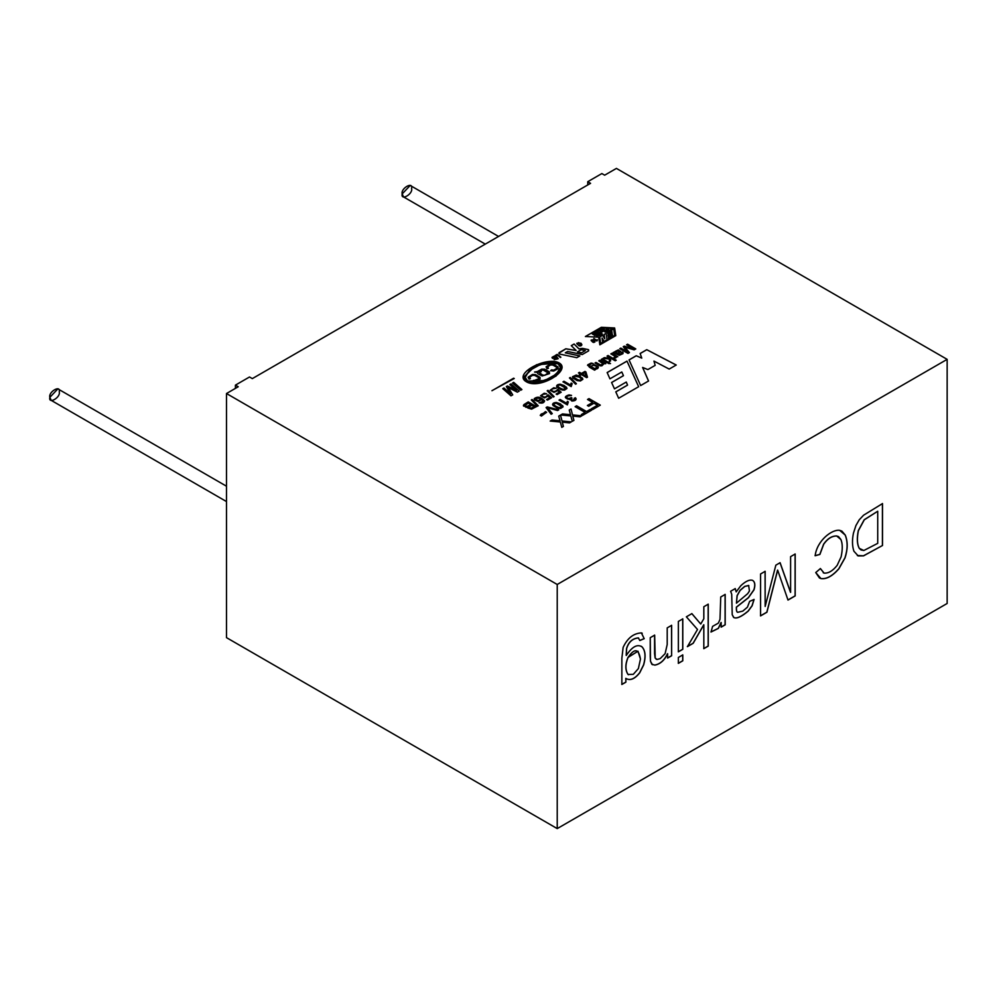 <?xml version="1.0" encoding="UTF-8"?>
<svg xmlns="http://www.w3.org/2000/svg" width="997" height="997" viewBox="0 0 997 997"><rect width="100%" height="100%" fill="white"/><g stroke="black" fill="none" stroke-linecap="round" stroke-linejoin="round"><path stroke-width="1.5" d="M594.773 335.453L592.206 333.746C593.988 332.113 597.041 331.876 601.341 333.048L602.437 334.169L596.38 335.752L602.437 334.194L596.38 335.752L600.83 334.157L593.813 333.845L600.83 334.194L593.826 333.87L596.044 334.718L594.773 335.503L596.044 334.768C588.429 333.484 600.443 332.599 600.83 334.182L596.38 335.702C601.602 335.677 603.247 334.793 601.341 333.048C597.041 331.876 593.988 332.113 592.206 333.746L594.773 335.453M592.206 333.87L594.773 335.503L592.206 333.746M588.604 350.869L582.223 354.546L588.604 350.869L588.604 349.735L588.604 350.932L588.604 349.785M947.15 359.356L616.42 168.406L604.668 175.185L601.852 173.565L587.756 181.703L590.573 183.323L252.328 378.611L249.512 376.991L235.417 385.129L238.233 386.749L226.493 393.528L557.223 584.479L947.15 359.356L947.15 603.472L947.15 359.356L557.223 584.479L226.493 393.528L238.233 386.749L235.417 385.129L235.417 388.381L235.417 385.129L249.512 376.991L252.328 378.611L590.573 183.323L587.756 181.703L587.756 184.956L587.756 181.703L601.852 173.565L604.668 175.185L616.42 168.406L947.15 359.356M509.803 384.593L510.975 383.92L519.188 391.111L517.368 392.17L508.271 387.534L512.72 394.849L511 395.846L502.787 388.656L503.946 387.983L510.688 393.902L506.351 386.587L507.423 385.976L516.496 390.475L509.803 384.593L516.496 390.475L507.423 385.976L506.351 386.587L510.688 393.902L503.946 387.983L502.787 388.656L511 395.846L512.72 394.849L508.271 387.534L517.368 392.17L519.188 391.111L510.975 383.92L509.803 384.593M512.52 383.035L513.679 382.362L521.905 389.54L520.733 390.226L512.52 383.035L520.733 390.226L521.905 389.54L513.679 382.362L512.52 383.035M589.165 365.799L591.022 363.83L593.153 363.531L591.084 363.07L587.719 364.84L589.414 367.183L594.536 370.136L589.414 367.183L587.719 364.84L591.084 363.07L593.153 363.531L591.022 363.83L589.165 365.799L590.374 366.584L594.038 364.603L598.075 366.51C598.748 368.117 597.627 369.015 594.711 369.202L595.433 369.613L594.536 370.136L595.433 369.613L594.711 369.202C597.627 369.015 598.748 368.117 598.075 366.51L594.038 364.603L590.374 366.584L588.866 365.263L590.374 366.634L594.038 364.653L598.35 367.332M598.811 360.827L599.808 360.253L605.727 363.668L603.983 363.706L601.901 365.824L599.658 365.662L594.985 363.033L595.982 362.459L600.63 365.002L602.425 364.74L603.123 363.855L598.811 360.827L599.808 360.253L598.811 360.827L603.123 363.855L602.425 364.74L600.63 365.002L595.982 362.459L594.985 363.033L600.717 365.911L603.983 363.706L605.727 363.668L599.808 360.253L605.727 363.731L599.808 360.303L598.811 360.877M601.316 359.381L602.313 358.808L608.245 362.223L607.248 362.796L601.316 359.381L607.248 362.796L608.245 362.223L602.313 358.808L601.316 359.381M608.344 363.431L610.488 363.519L608.344 363.431M607.048 356.066L608.045 355.493L616.208 360.216L615.211 360.789L610.575 358.11L610.575 360.877L609.279 361.624L609.341 359.032L603.123 358.334L604.369 357.624L609.366 358.21L607.048 356.066L609.366 358.21L604.369 357.624L603.123 358.334L609.341 359.032L609.279 361.624L610.575 360.877L610.575 358.11L615.211 360.789L616.208 360.216L608.045 355.493L607.048 356.066M610.849 353.873L611.859 353.299L617.779 356.714L615.984 356.714L616.171 357.562L614.401 358.446L613.828 357.711L615.149 356.963L613.828 357.711L614.401 358.446L616.171 357.562L615.984 356.714L617.779 356.714L611.859 353.299L610.849 353.873L613.953 355.667L610.849 353.873M613.828 357.761L615.149 357.013L613.953 355.667L614.962 356.49M620.745 351.555L618.339 349.935L615.448 351.293L615.074 352.352L613.08 352.639L618.339 349.935L620.745 351.555L618.152 353.997L621.044 354.035L622.589 351.991L623.175 352.826L619.187 355.331L613.08 352.589L615.074 352.302L613.08 352.589L619.187 355.331L622.876 353.686L622.589 351.991L621.044 354.035L618.152 353.997L620.782 351.355M626.565 344.8L627.599 344.202L635.774 348.913L634.154 349.847L624.832 347.155L634.154 349.847L635.774 348.913L627.599 344.202L626.565 344.8L633.531 348.813L626.565 344.8M625.705 348.165L629.419 352.589L627.985 353.412L619.81 348.701L620.844 348.103L627.699 352.053L623.25 346.719L624.209 346.158L633.531 348.813L624.209 346.158L623.25 346.719L627.699 352.053L620.844 348.103L619.81 348.701L627.985 353.412L629.419 352.589L624.832 347.155M554.855 357.138L553.946 356.639L552.949 357.96L556.214 357.886L557.161 359.032L554.158 359.63L556.276 358.534L552.425 358.272L552.014 357.375L554.058 356.203L555.366 356.839L554.058 356.203L552.014 357.375L552.425 358.272L556.276 358.534L554.158 359.63L557.161 359.032L556.214 357.886L552.949 357.96L553.946 356.639L554.855 357.138M555.117 355.555L555.616 356.465L555.117 355.605L557.111 354.458L558.308 354.994L557.111 354.409L555.117 355.555L558.208 358.733L555.117 355.555L557.111 354.409L560.862 357.2L557.759 355.244L556.176 356.178L558.208 358.733L555.803 355.655M579.132 345.087L579.992 345.485L580.154 343.554L579.332 342.918L578.285 342.656L577.363 344.426L576.777 343.304L580.89 343.167C582.36 344.85 582.011 345.797 579.83 346.021L578.484 345.461L581.039 344.8L578.484 345.461L579.83 346.021L581.874 344.713L580.89 343.167L576.777 343.304L577.363 344.426L578.285 342.656L579.332 342.918L581.039 344.775L579.132 345.087M591.146 340.575L593.24 339.803L594.947 341.423L593.24 339.74L594.947 341.946M594.947 341.896L593.701 342.482L594.947 341.896M592.866 342.208L591.146 340.525L593.701 342.482M591.146 340.064L593.24 339.74L591.146 340.064M593.851 338.419L596.405 340.201L597.253 339.715L597.016 340.849L593.851 338.419L596.779 340.986L597.253 339.715L596.405 340.201L593.851 338.419M527.961 407.1L526.08 407.337L523.45 405.293L528.236 401.903L536.423 406.639L531.613 409.131L527.849 408.022L527.961 407.1L527.849 408.022L531.613 409.131L536.423 406.639L528.236 401.903L523.45 405.293L526.08 407.337L527.961 407.1L527.849 408.022M531.314 399.971L532.111 399.51L538.206 405.754L537.395 406.228L531.314 399.971L537.395 406.228L538.206 405.754L532.111 399.51L531.314 399.971M541.396 399.174L538.044 401.517L534.33 399.809L534.23 398.688C537.52 396.195 540.972 396.918 544.574 400.869C544.05 402.925 542.206 403.561 539.078 402.776L543.265 401.442L541.396 399.174L543.265 401.442L539.078 402.776C542.206 403.561 544.05 402.925 544.574 400.869C540.972 396.918 537.52 396.195 534.23 398.688L534.33 399.809L538.044 401.517L541.483 399.66M548.076 396.121L544.487 397.928L540.573 395.772L544.175 393.267L546.643 393.765L542.567 394.426L541.882 395.46C543.265 397.342 544.998 397.516 547.079 396.008L548.188 394.849L551.603 397.728L547.527 400.084L546.568 399.535L549.846 397.641L548.076 396.121L549.846 397.641L546.568 399.535L547.527 400.084L551.603 397.728L548.188 394.849L547.079 396.008C544.998 397.516 543.265 397.342 541.882 395.46L542.567 394.426L546.643 393.765L544.175 393.267L540.573 395.772L544.487 397.928L548.076 396.121M547.203 390.799L548.014 390.338L554.095 396.582L553.298 397.043L547.203 390.799L553.298 397.043L554.095 396.582L548.014 390.338L547.203 390.799M557.635 390.612L554.045 392.407L550.132 390.251L553.734 387.758L556.201 388.244L552.126 388.917L551.441 389.939C552.824 391.821 554.556 392.008 556.638 390.488L557.734 389.341L561.161 392.22L557.086 394.575L556.127 394.014L559.392 392.133L557.635 390.612L559.392 392.133L556.127 394.014L557.086 394.575L561.161 392.22L557.734 389.341L556.638 390.488C554.556 392.008 552.824 391.821 551.441 389.939L552.126 388.917L556.201 388.244L553.734 387.758L550.132 390.251L554.045 392.407L557.635 390.612M564.439 385.665L566.957 388.481L564.514 390.126L566.957 388.481L566.483 387.185L560.302 384.206L564.439 385.665L566.957 388.531L564.439 385.665M562.931 390.163L557.074 387.235C556.064 385.453 557.136 384.443 560.302 384.206C557.136 384.443 556.064 385.453 557.074 387.235L561.211 389.752L564.514 390.126M571.194 386.587L562.993 381.851L563.99 381.265L570.371 384.954L571.181 383.097L572.153 383.658L571.194 386.587L572.153 383.658L571.181 383.097L570.371 384.954L563.99 381.265L562.993 381.851L571.194 386.587M569.474 377.938L570.284 377.477L576.378 383.72L575.568 384.194L569.474 377.938L575.568 384.194L576.378 383.72L570.284 377.477L569.474 377.938M572.963 378.112L572.477 376.804L576.204 375.084L580.341 376.48L582.846 379.309L580.416 380.954L577.101 380.58L572.963 378.05L572.477 376.754L576.204 375.034L580.341 376.48L576.204 375.034L572.477 376.754L572.963 378.05L577.101 380.58L580.416 380.954L582.846 379.309L580.341 376.48L582.846 379.358M578.459 372.915L579.456 372.33L581.413 373.464L584.965 371.42L585.9 371.943L587.47 377.165L586.635 377.639L581.338 374.573L580.229 375.221L579.307 374.685L580.416 374.049L578.459 372.915L579.456 372.33L578.459 372.915L580.416 374.049L579.307 374.685L580.229 375.221L581.338 374.573L586.635 377.639L587.47 377.165L585.9 371.943L584.965 371.42L581.413 373.464L579.456 372.392L581.413 373.514L584.965 371.42L585.9 371.943L587.47 377.215L585.9 372.006L584.965 371.47L581.413 373.514L579.456 372.392L578.459 372.965M540.249 415.325L541.209 414.054L544.698 412.895L545.409 411.599L546.58 412.272L541.458 416.023L540.249 415.325L541.458 416.023L546.58 412.272L545.409 411.599L544.698 412.895L541.209 414.054L540.249 415.325M546.094 407.574L547.241 406.913L558.744 409.842L557.56 410.527L547.565 407.761L552.251 413.593L551.129 414.241L546.094 407.574L551.129 414.241L552.251 413.593L547.565 407.761L557.56 410.527L558.744 409.842L547.241 406.913L546.094 407.574M563.081 406.863L560.538 403.947L556.338 402.526L552.55 404.458L556.338 402.526L560.538 403.997L563.081 406.813L560.613 408.483L557.261 408.097L553.061 405.542C552.051 403.735 553.136 402.713 556.338 402.476L560.538 403.947L556.338 402.476C553.136 402.713 552.051 403.735 553.061 405.542L557.261 408.097L560.613 408.483L563.081 406.813L560.538 403.947L563.081 406.863L562.607 405.492M567.38 404.882L559.055 400.084L560.077 399.498L566.545 403.237L567.368 401.355L568.352 401.916L567.38 404.882L568.352 401.916L567.368 401.355L566.545 403.237L560.077 399.498L559.055 400.084L567.38 404.882M574.845 399.224L574.247 398.289L574.845 399.224L572.864 400.383L570.994 399.336L572.864 400.383L575.443 397.753L572.864 400.32L570.994 399.298L572.041 398.139L571.256 397.616C569.038 398.912 567.517 398.75 566.67 397.118L567.405 396.133L566.67 397.118C567.517 398.75 569.038 398.912 571.256 397.616L571.256 397.566C569.038 398.862 567.517 398.688 566.67 397.068L567.405 396.071L571.53 395.398L569.025 394.912L565.311 397.242L568.091 399.224L569.948 398.974L568.091 399.224C564.24 397.728 564.551 396.295 569.025 394.912L571.53 395.398L567.405 396.071L566.67 397.068C567.517 398.688 569.038 398.862 571.256 397.566L572.041 398.139C570.446 399.161 570.72 399.884 572.864 400.32L575.443 397.753C576.764 399.785 575.568 400.881 571.854 401.043L569.948 398.974L569.736 399.635M558.719 416.11L560.513 415.076L562.009 420.971L571.281 421.881L569.536 422.89L562.283 422.155L563.405 426.429L561.785 427.364L560.326 422.005L550.182 421.046L552.002 419.999L560.027 420.784L558.719 416.11L560.027 420.784L552.002 419.999L550.182 421.046L560.326 422.005L561.785 427.364L563.405 426.429L562.283 422.155L569.536 422.89L571.281 421.881L562.009 420.971L560.513 415.076L558.719 416.11M569.225 410.054L571.019 409.007L572.527 414.902L581.787 415.811L580.055 416.821L572.789 416.085L573.923 420.36L572.29 421.295L570.832 415.948L560.7 414.976L562.507 413.929L570.533 414.715L569.225 410.054L571.019 409.007L569.225 410.054L570.533 414.715L562.507 413.929L560.7 414.976L570.832 415.948L572.29 421.295L573.923 420.36L572.789 416.085L580.055 416.821L581.787 415.811L572.527 414.902L571.019 409.007L572.527 414.951L581.787 415.861L572.527 414.951L571.019 409.069L569.225 410.103M575.119 406.651L576.602 405.791L586.548 411.537L590.261 409.393L591.582 410.166L582.684 415.3L581.363 414.54L585.077 412.397L575.119 406.651L585.077 412.397L581.363 414.54L582.684 415.3L591.582 410.166L590.261 409.393L586.548 411.537L576.602 405.791L575.119 406.651M587.532 399.473L589.015 398.626L600.294 405.131L592.692 409.518L591.371 408.758L597.49 405.231L593.988 403.199L588.704 406.265L587.383 405.492L592.667 402.439L587.532 399.473L592.667 402.439L587.383 405.492L588.704 406.265L593.988 403.199L597.49 405.231L591.371 408.758L592.692 409.518L600.294 405.131L589.015 398.626L587.532 399.473M615.785 335.615L599.845 344.825L598.686 337.16L585.413 336.5L601.353 327.29L614.626 327.963L615.785 335.677L614.626 327.963L601.353 327.29L614.626 328.013L601.353 327.29L585.413 336.5L598.686 337.16L599.845 344.825L615.785 335.615M582.223 354.546L567.629 351.48L565.336 352.801L579.83 355.941L576.827 357.674L559.853 354.109L559.267 352.577L565.847 348.776L576.104 350.47L571.281 345.647L574.11 344.015L578.933 348.838L582.522 348.377L588.093 349.548L582.522 348.377L578.945 348.838L574.11 344.015L571.281 345.647L576.104 350.47L565.847 348.776L558.794 353.237L559.267 352.577L559.853 354.109L576.827 357.674L579.83 355.941L565.336 352.801L567.629 351.48L582.223 354.546M646.754 349.685L676.228 365.014L669.186 369.077L653.957 361.088L655.166 365.363L647.863 369.575L642.629 367.444L648.548 380.991L640.647 385.552L629.045 359.905L636.26 355.742L641.769 358.122L640.136 353.499L646.754 349.685L676.228 365.064L646.754 349.685L640.136 353.499L641.769 358.122L636.26 355.742L629.045 359.905L640.647 385.552L648.548 380.991L642.629 367.444L647.863 369.575L655.166 365.363L653.957 361.088L669.186 369.077L676.228 365.014L646.754 349.685M626.976 361.101L638.666 386.699L618.651 398.252L615.785 391.858L627.562 385.066L626.278 382.038L614.476 388.855L611.585 382.487L623.449 375.645L621.804 371.981L609.94 378.823L607.148 372.542L626.976 361.101L638.666 386.749L626.976 361.101L607.148 372.542L609.94 378.823L621.804 371.981L623.449 375.645L611.585 382.487L614.476 388.855L626.278 382.038L627.562 385.116L615.785 391.858L618.651 398.252L638.666 386.699L626.976 361.101M514.253 378.499L491.957 390.662L514.253 378.499M559.292 363.008C571.667 370.136 539.813 389.977 526.329 381.751C512.284 373.85 547.116 355.755 559.292 363.008L536.486 364.728L523.525 377.352L530.491 383.147L543.577 382.025L556.039 376.081L562.121 367.382L559.292 363.008L562.121 367.407L559.292 363.008L536.511 364.777L523.525 377.377L536.511 364.777L559.292 363.058M226.493 637.644L226.493 393.528L226.493 637.644L557.223 828.594L557.223 584.479L557.223 828.594L947.15 603.472L557.223 828.594L226.493 637.644M638.641 638.068L638.23 637.893C632.372 638.516 628.471 642.093 626.527 648.611L626.191 655.39L626.627 648.661C628.571 642.143 632.472 638.566 638.329 637.943L639.85 640.523L644.199 638.678L641.395 632.908C633.506 633.319 627.412 638.155 623.125 647.414L621.866 658.194L621.866 684.478L625.879 682.16L625.78 678.371C630.017 680.889 634.628 679.032 639.613 672.788L643.601 664.825C645.869 656.5 645.333 650.518 641.981 646.866L641.096 646.193L641.981 646.866C645.333 650.518 645.869 656.5 643.601 664.825L639.613 672.788C634.628 679.032 630.017 680.889 625.78 678.371L625.879 682.16L621.866 684.478L621.866 658.194L623.125 647.414C627.412 638.155 633.506 633.319 641.395 632.908L644.199 638.678L639.85 640.523L638.329 637.943C632.472 638.566 628.571 642.143 626.627 648.661L626.29 655.44C632.16 646.629 637.419 643.788 642.068 646.916C645.42 650.567 645.956 656.549 643.688 664.874L639.7 672.838C634.715 679.082 630.116 680.939 625.879 678.421L625.879 682.16L625.879 678.421L626.777 679.069M651.864 664.264L654.855 665.124C660.263 664.102 664.513 660.301 667.616 653.733L667.616 658.07L671.629 655.752L671.542 625.269L671.629 655.752L671.629 625.331L667.205 627.886L667.205 644.511L665.111 653.658L660.176 658.618L657.06 659.478L655.191 658.07L654.668 635.126L655.191 658.07L657.06 659.478L660.176 658.618L665.111 653.658L667.205 644.511L667.205 627.886L671.629 625.331L671.629 655.752L667.616 658.07L667.616 653.733C664.513 660.301 660.263 664.102 654.855 665.124L651.864 664.264L650.48 661.235L650.243 656.375L650.243 637.681L654.668 635.126L650.243 637.681L650.48 661.235L652.449 664.712M678.371 651.851L678.371 621.43L682.795 618.875L682.795 649.296L678.371 651.851L682.795 649.296L682.795 618.875L678.371 621.43L678.371 651.851M678.371 663.354L678.371 657.459L682.795 654.917L682.795 660.799L678.371 663.354L682.795 660.799L682.795 654.917L678.371 657.459L678.371 663.354M703.82 618.776L703.82 606.737L708.244 604.182L708.244 646.106L703.82 648.661L703.82 624.82L693.189 643.302L687.419 646.642L697.514 629.468L686.372 616.819L691.881 613.629L700.729 624.022L703.82 618.776L700.729 624.022L691.881 613.629L686.372 616.819L697.514 629.468L687.419 646.642L693.189 643.302L703.82 624.82L703.82 648.661L708.244 646.106L708.244 604.182L703.82 606.737L703.82 618.776M712.593 626.378L718.376 623.1L719.996 619.336L720.744 596.979L725.193 594.411L725.193 624.82L721.18 627.138L721.18 622.539L718.376 628.397L711.023 632.023L712.593 626.378L711.023 632.023L718.376 628.397L721.18 622.539L721.18 627.138L725.193 624.82L725.193 594.411L720.744 596.979L719.996 619.336L718.376 623.1L712.593 626.378M733.63 617.417C736.372 619.062 741.22 616.981 748.174 611.161L752.112 605.815L754.093 599.459L749.644 601.353L747.426 607.161L742.79 611.124L737.705 612.295C736.758 612.195 736.347 610.488 736.447 607.185L748.348 597.677L753.882 589.813C755.402 584.927 754.916 581.75 752.436 580.304C754.916 581.75 755.402 584.927 753.882 589.813L748.348 597.677L736.359 607.136L748.435 597.726L753.981 589.875C755.489 584.977 755.016 581.812 752.523 580.354C749.582 579.407 745.694 581.176 740.871 585.663L736.185 591.882L735.15 588.542L736.185 591.882L735.25 588.604L730.627 591.271L735.25 588.604L736.185 591.882L740.871 585.663C745.694 581.176 749.582 579.407 752.523 580.354C755.016 581.812 755.489 584.977 753.981 589.875L748.435 597.726L736.447 607.185C736.347 610.488 736.758 612.195 737.705 612.295L742.79 611.124L747.426 607.161L749.644 601.353L754.093 599.459L752.112 605.815L748.174 611.161C741.22 616.981 736.372 619.062 733.63 617.417L732.222 614.738L731.711 594.262L730.627 591.271L731.711 594.262L732.222 614.738L733.917 617.617M790.596 592.368L790.596 556.65L795.182 553.996L795.182 595.919L788.004 600.057L777.66 570.134L766.93 612.22L760.574 615.897L760.574 573.973L765.16 571.331L765.16 606.463L775.853 565.162L780.103 562.707L790.596 592.368L780.103 562.707L775.853 565.162L765.16 606.463L765.16 571.331L760.574 573.973L760.574 615.897L766.93 612.22L777.66 570.134L788.004 600.057L795.182 595.919L795.182 553.996L790.596 556.65L790.596 592.368M824.095 573.113L820.419 568.564L815.733 572.552L820.419 568.564L824.095 573.113C828.457 573.449 832.807 570.87 837.168 565.336L841.107 556.837C842.702 549.409 842.639 543.652 840.907 539.539L836.707 536.025C831.897 535.95 827.572 538.679 823.709 544.225L819.908 554.432L815.147 555.753C816.992 540.436 832.246 529.033 839.686 530.342L845.282 535.115C847.924 541.707 847.824 549.297 845.02 557.896L838.863 568.851C832.333 576.216 826.351 579.444 820.905 578.559L815.733 572.552L819.434 577.948L820.905 578.559C826.351 579.444 832.333 576.216 838.863 568.851L845.02 557.896C847.824 549.297 847.924 541.707 845.282 535.115L841.917 531.139L839.686 530.342C832.246 529.033 816.992 540.436 815.147 555.753L819.908 554.432L823.709 544.225C827.572 538.679 831.897 535.95 836.707 536.025L838.552 536.623L840.907 539.539C842.639 543.652 842.702 549.409 841.107 556.837L837.168 565.336C832.807 570.87 828.457 573.449 824.095 573.113L823.223 572.727M882.507 503.585L882.507 545.496L863.539 555.865L858.218 555.927L853.918 551.229C852.173 546.144 852.024 540.1 853.457 533.083L855.924 525.544L859.227 519.811L863.589 515.2L882.507 503.585L863.589 515.2L859.227 519.811L855.924 525.544L853.457 533.083C852.024 540.1 852.173 546.144 853.918 551.229L858.218 555.927L863.539 555.865L882.507 545.496L863.439 555.815L857.358 555.491L863.439 555.815L882.507 545.496L882.507 503.585M498.562 236.451L410.216 185.442L402.19 193.904L403.573 196.945L485.277 244.128M411.587 188.483C413.257 193.954 400.52 201.307 402.19 193.904C400.52 188.433 413.257 181.08 411.587 188.483M226.493 486.212L57.876 388.867L49.85 397.329L51.221 400.37L226.493 501.566M59.247 391.908C60.917 397.379 48.18 404.732 49.85 397.329C48.18 391.858 60.917 384.506 59.247 391.908M581.538 352.776L577.4 351.904L581.538 352.826L585.314 350.595L581.538 352.826L577.4 351.953L581.164 349.723L585.314 350.595L581.164 349.723L577.4 351.904L581.538 352.776M565.336 352.851L579.83 355.991L565.336 352.851M559.267 352.577L565.847 348.776L576.104 350.52L565.847 348.838L558.794 353.262M571.281 345.697L574.11 344.015L578.933 348.9L582.522 348.377L588.093 349.598L582.522 348.427L578.933 348.9L574.11 344.065L571.281 345.697M653.957 361.138L655.166 365.413L653.957 361.138M642.629 367.494L648.548 381.041L642.629 367.494M629.045 359.954L636.26 355.742L641.769 358.122L636.26 355.792L629.045 359.954M640.136 353.561L646.754 349.735L640.136 353.561M607.148 372.604L626.976 361.151L607.148 372.604M611.585 382.536L623.449 375.695L611.585 382.536M615.785 391.921L627.562 385.116L615.785 391.921M612.918 328.499L606.849 332.063L612.918 328.499L606.849 332.063L604.705 331.901L606.849 332.063L604.705 331.901L608.806 329.546L606.425 329.421L608.806 329.596L606.425 329.471L602.338 331.839L606.425 329.421L602.338 331.839L600.194 331.727L602.338 331.839L600.194 331.677L604.282 329.309L601.914 329.197L604.282 329.371L601.914 329.197L597.814 331.615L601.914 329.247L597.814 331.615L595.683 331.502L597.814 331.615L595.683 331.453L601.752 327.938L612.918 328.499L601.752 327.938L595.683 331.453L597.814 331.552L601.914 329.197L604.282 329.309L600.194 331.677L602.338 331.777L606.425 329.421L608.806 329.546L604.705 331.901L606.849 332.013L612.918 328.499M604.107 334.469L604.755 338.781L604.107 334.469L606.089 333.322L607.073 339.827L604.182 341.497L607.073 339.827L604.182 341.497L602.038 338.045L602.687 342.357L600.705 343.504L602.687 342.357L600.705 343.504L599.72 336.998L600.705 343.504L599.72 336.998L602.612 335.328L604.755 338.731L604.107 334.469L604.755 338.731L602.612 335.328L599.72 336.998L600.705 343.442L602.687 342.307L602.038 338.045L604.182 341.435L607.073 339.778L606.089 333.322L604.107 334.469M602.038 338.095L604.182 341.497L602.038 338.095M585.413 336.55L601.353 327.34L585.413 336.55M614.663 335.391L608.581 338.955L614.663 335.391L608.581 338.955L608.394 337.659L608.581 338.955L608.394 337.659L612.494 335.304L612.283 333.933L612.494 335.353L612.283 333.933L608.195 336.35L612.283 333.983L608.195 336.35L608.008 335.054L608.195 336.35L608.008 335.054L612.096 332.699L611.884 331.328L612.096 332.749L611.884 331.328L607.796 333.733L611.884 331.378L607.796 333.733L607.609 332.45L607.796 333.733L607.609 332.45L613.678 328.948L614.663 335.391L613.678 328.948L607.609 332.45L607.796 333.683L611.884 331.328L612.096 332.699L608.008 335.054L608.195 336.288L612.283 333.933L612.494 335.304L608.394 337.659L608.581 338.893L614.663 335.391M491.957 390.724L513.642 378.199L491.957 390.724M587.532 399.535L589.015 398.626L600.294 405.181L589.015 398.675L587.532 399.535M591.371 408.807L597.49 405.231L591.371 408.807M587.383 405.555L592.667 402.439L587.383 405.555M575.119 406.701L576.602 405.791L586.548 411.599L590.261 409.393L591.582 410.216L590.261 409.455L586.548 411.599L576.602 405.841L575.119 406.701M581.363 414.59L585.077 412.397L581.363 414.59M572.789 416.135L573.923 420.41L572.789 416.135M560.7 415.026L562.507 413.929L570.533 414.715L562.507 413.979L560.7 415.026M558.719 416.173L560.513 415.076L562.009 421.033L571.281 421.93L562.009 421.033L560.513 415.138L558.719 416.173M562.283 422.205L563.405 426.479L562.283 422.205M550.182 421.095L552.002 419.999L560.027 420.784L552.002 420.049L550.182 421.095M565.311 397.267L569.025 394.962L571.53 395.46L569.025 394.962L565.311 397.267M566.67 397.105L567.405 396.071M571.256 397.616L572.041 398.202L571.256 397.616M574.247 398.239L574.845 399.136M569.948 398.974L571.854 401.043L576.179 398.999L575.443 397.753L576.179 399.037L575.443 397.803L574.247 398.289M559.055 400.133L560.077 399.498L566.545 403.287L567.368 401.355L568.352 401.965L567.368 401.405L566.545 403.287L560.077 399.548L559.055 400.133M553.896 404.383L554.444 403.561C553.323 404.794 554.968 406.203 559.354 407.761L561.76 406.477L559.354 407.761C554.968 406.203 553.323 404.794 554.444 403.561L556.289 403.262L559.479 404.558L561.797 406.714M554.444 403.611C553.323 404.857 554.968 406.253 559.354 407.823L561.76 406.527L559.354 407.823C554.968 406.253 553.323 404.857 554.444 403.611M552.55 404.421L553.061 405.542M561.76 406.477L556.289 403.262L554.444 403.561M546.094 407.623L547.241 406.913L558.744 409.904L547.241 406.963L546.094 407.623M547.565 407.823L552.251 413.643L547.565 407.823M540.249 415.375L541.209 414.116L544.698 412.945L545.409 411.599L546.58 412.272M541.458 415.961L541.62 415.3M541.62 415.363L541.458 416.073M546.593 412.422L545.409 411.661L543.278 413.431M579.307 374.735L580.416 374.049L579.307 374.735M584.903 372.517L586.024 376.181L582.335 374L584.903 372.517L582.335 374.049L586.024 376.131L584.903 372.517M582.335 374.049L586.024 376.181L582.335 374.049M574.322 376.156L573.823 377.202C578.073 380.443 580.653 381.053 581.55 378.972C580.653 381.053 578.073 380.443 573.823 377.153L574.322 376.093L579.307 377.078L581.575 379.209M573.823 377.153L574.322 376.093L573.823 377.153C578.073 380.493 580.653 381.103 581.55 379.022C580.653 381.103 578.073 380.493 573.823 377.202M572.477 376.754L572.963 378.05M582.846 379.309L582.373 378.013M582.373 378.062L576.204 375.084L572.477 376.804M581.55 378.972L579.307 377.078L574.322 376.093M569.474 378L570.284 377.477L576.378 383.77L570.284 377.527L569.474 378M562.993 381.901L563.99 381.265L570.371 385.016L571.181 383.097L572.153 383.708L571.181 383.147L570.371 385.016L563.99 381.328L562.993 381.901M557.884 386.063L558.432 385.278C557.323 386.5 558.943 387.883 563.293 389.428L565.648 388.207L563.293 389.478C558.943 387.933 557.323 386.549 558.432 385.328C557.323 386.549 558.943 387.933 563.293 389.478L565.648 388.157L563.293 389.428C558.943 387.883 557.323 386.5 558.432 385.278L560.252 384.979L563.405 386.263L565.685 388.419M556.563 386.126L557.074 387.235M566.957 388.481L566.483 387.185M557.074 387.285C556.064 385.515 557.136 384.506 560.302 384.256L564.439 385.714L560.302 384.256C557.136 384.506 556.064 385.515 557.074 387.285M565.648 388.157L560.252 384.979L558.432 385.278M550.132 390.313L553.734 387.808L556.201 388.307L553.734 387.808L550.132 390.313M552.126 388.967L551.441 390.001C552.824 391.883 554.556 392.058 556.638 390.55L556.638 390.488M551.441 389.939L552.126 388.917M556.638 390.55L557.734 389.341L561.161 392.27L557.734 389.391L556.638 390.55C554.556 392.058 552.824 391.883 551.441 390.001M556.127 394.077L559.392 392.133L556.127 394.077M547.203 390.861L548.014 390.338L554.095 396.632L548.014 390.388L547.203 390.861M540.573 395.821L544.175 393.329L546.643 393.815L544.175 393.329L540.573 395.821M547.104 395.323L547.079 396.008M541.882 395.373L542.567 394.426M542.567 394.488L541.882 395.51C543.265 397.392 544.998 397.579 547.079 396.058L548.188 394.849L551.603 397.791L548.188 394.912L547.104 395.373M546.568 399.585L549.846 397.641L546.568 399.585M547.079 396.058C544.998 397.579 543.265 397.392 541.882 395.51M544.599 401.118L544.574 400.919C540.972 396.98 537.52 396.245 534.23 398.75L534.33 399.859L534.23 398.75C537.52 396.245 540.972 396.98 544.574 400.919L544.574 400.869M534.23 398.688L534.33 399.809M543.303 401.205L539.078 402.825L543.265 401.442M540.486 399.373L538.181 400.707L540.486 399.373L539.689 398.364L540.486 399.423L538.181 400.757L535.464 399.124L536.05 398.189L539.689 398.364L536.05 398.189L535.464 399.124L536.05 398.189M536.05 398.252L535.464 399.174L536.05 398.252L535.464 399.174L538.181 400.757L540.486 399.448M535.464 399.037L538.181 400.707L535.464 399.174M531.314 400.034L532.111 399.51L538.206 405.816L532.111 399.56L531.314 400.034M523.45 405.293L523.612 406.078M523.612 406.14L523.936 404.608L528.236 401.903L536.423 406.689L528.236 401.965L523.936 404.608L523.612 406.14M528.983 407.536L531.389 408.296L534.38 406.701L530.404 408.371L529.195 406.938L531.9 405.268L534.38 406.751L531.9 405.268L529.195 406.938M529.195 407L530.404 408.434L534.38 406.751L531.389 408.346L528.983 407.586M525.02 405.704L526.59 406.527L530.94 404.72L526.59 406.527L525.02 405.704L528.111 403.087L530.94 404.77L528.111 403.087L524.97 405.206M524.97 405.256L526.59 406.577L530.94 404.77L526.59 406.577L525.02 405.754M527.849 408.072L527.961 407.15L527.849 408.072M597.44 339.927L596.405 340.251L593.851 338.469L596.405 340.251L597.253 339.715L597.016 340.899M597.016 340.849L597.44 339.877M593.751 340.563L594.611 341.709L592.343 341.385L592.604 339.79L593.751 340.563L592.604 339.79L592.343 341.385L594.611 341.759L592.343 341.435L592.604 339.84L592.343 341.435C594.548 342.644 595.022 342.37 593.751 340.563M591.483 340.276L592.604 339.79M594.947 341.485L593.24 339.803L591.146 340.114M577.998 344.052L578.285 342.656M578.285 342.706L577.998 344.115M576.777 343.304L577.363 344.426M577.363 344.476L576.777 343.367L580.89 343.23L581.874 344.75L580.89 343.23L576.777 343.367L577.363 344.476M578.484 345.51L579.132 345.136L578.484 345.51M556.176 356.178L557.759 355.244L560.339 357.499L558.308 354.994L560.862 357.25L557.111 354.458L555.117 355.605L555.616 356.515M557.161 359.032L556.8 358.222M552.949 358.01L556.214 357.948L557.161 359.094L556.214 357.948L552.949 358.01M556.5 359.094L554.158 359.68L556.276 358.596M552.014 357.375L552.425 358.272L552.014 357.425L554.058 356.253L555.366 356.889L554.058 356.253L552.014 357.425L552.425 358.322M558.071 363.693C554.806 360.777 546.805 361.961 534.068 367.245C524.734 374.511 522.565 379.122 527.563 381.053C530.84 383.97 538.841 382.786 551.578 377.502C560.912 370.223 563.081 365.625 558.071 363.693L560.414 367.395L556.438 374.074L544.686 380.567L527.563 381.053L525.232 377.352L529.208 370.672L540.96 364.179L558.071 363.693C563.081 365.675 560.912 370.286 551.578 377.551C538.841 382.836 530.84 384.019 527.563 381.103L544.686 380.617L556.438 374.124L560.414 367.395M525.232 377.352L527.563 381.103M539.053 371.383L540.673 371.021L541.221 371.657L538.779 372.118L542.692 375.121L544.935 375.221L548.138 372.866L542.991 369.887L539.053 371.383L542.991 369.887L548.138 372.915L544.935 375.271L542.692 375.121L538.779 372.118L541.221 371.657L540.673 371.021L541.221 371.707L539.053 371.383M548.138 372.866L544.935 375.221L548.138 372.94M538.779 372.168L542.692 375.184L544.935 375.271L542.692 375.184L538.779 372.168M539.053 371.445L540.673 371.071L539.053 371.445M548.425 368.304L547.677 366.834L548.425 368.304M547.665 366.946L548.425 368.242L547.004 368.728L546.144 366.759L547.004 368.728L548.425 368.242L547.677 366.784L550.606 364.927L552.824 365.052L556.438 367.083L556.787 368.354L553.734 370.174L556.787 368.416L556.438 367.133L556.787 368.416L553.734 370.223L551.503 369.937L550.656 370.734L551.503 369.875L550.656 370.672L553.721 371.034L558.108 368.653L558.046 366.946L553.472 364.229L550.518 364.042L546.119 367.083M558.108 368.703L558.046 366.996L553.472 364.279L550.518 364.104L546.144 366.809L550.518 364.104L553.472 364.279L558.046 366.996L558.108 368.703M549.484 373.613L549.347 371.844L549.484 373.613L542.144 375.994L537.769 373.676L537.271 372.267L537.769 373.676L542.144 375.994L549.484 373.613L549.347 371.844L544.761 369.189L541.707 369.114L537.458 371.594L534.566 372.055L537.458 371.594L541.707 369.177L544.761 369.239L549.347 371.906L549.484 373.663L549.347 371.906L544.761 369.239L541.707 369.177L537.458 371.594L534.566 372.006L537.271 372.404M529.656 377.34L530.404 378.648L528.983 379.122L528.136 377.153L528.983 379.122L530.404 378.648L529.669 377.24L530.404 378.698L529.669 377.178L532.597 375.321L534.816 375.445L538.43 377.489L538.766 378.76L532.635 381.078L533.482 380.343L532.635 381.128L535.701 381.427L540.087 379.059L540.025 377.34L535.451 374.623L532.498 374.448L528.111 377.452M538.43 377.539L538.766 378.81L535.725 380.63L533.482 380.343L535.725 380.63L538.766 378.81L538.43 377.539L538.766 378.81M540.087 379.109L540.025 377.402L535.451 374.685L532.498 374.498L528.136 377.215L532.498 374.498L535.451 374.685L540.025 377.402L540.087 379.109M558.108 368.653L558.046 366.946L558.108 368.653L553.721 371.034L550.656 370.672L551.503 369.875L553.734 370.223L551.503 369.875L553.734 370.174L556.787 368.354L556.438 367.083L556.787 368.354M556.787 368.416L556.438 367.133M540.087 379.059L540.025 377.34L540.087 379.059L535.701 381.427L532.635 381.078L538.766 378.76L538.43 377.489L538.766 378.76M538.43 377.489L534.816 375.445L532.597 375.321L529.669 377.178M528.136 377.153L532.498 374.448L535.451 374.623L540.025 377.34M537.271 372.267L534.566 372.006L537.458 371.532L541.707 369.114L544.761 369.189L549.347 371.844M556.438 367.083L552.824 365.052L550.606 364.927L547.677 366.784M546.144 366.759L550.518 364.042L553.472 364.229L558.046 366.946M626.565 344.85L627.599 344.202L635.774 348.975L627.599 344.252L626.565 344.85M624.832 347.205L629.419 352.639M619.81 348.751L620.844 348.103L627.699 352.103L620.844 348.152L619.81 348.751M623.25 346.769L624.209 346.158L633.531 348.875L624.209 346.221L623.25 346.769M615.074 352.352L618.339 349.997L620.745 351.605L618.339 349.997L615.074 352.352M621.467 352.489L621.044 354.085L618.152 354.047L621.044 354.085L622.589 351.991L622.876 353.736L622.589 352.041L621.467 352.539L621.841 353.337L621.467 352.539M622.876 353.686L623.175 352.826M616.158 352.651L617.355 353.549L616.121 351.866L618.065 350.77L619.299 351.754L617.355 353.599L619.299 351.754M616.121 351.929L617.355 353.599L619.374 351.393M619.299 351.804L617.355 353.599L616.158 352.714M619.374 351.33L618.065 350.77L616.121 351.866M610.849 353.923L611.859 353.299L617.779 356.776L611.859 353.349L610.849 353.923M615.984 356.776L616.171 357.611L615.984 356.776M616.171 357.562L615.984 356.714M607.048 356.128L608.045 355.493L616.208 360.266L608.045 355.555L607.048 356.128M610.575 358.16L610.575 360.926L610.575 358.16M609.279 361.674L609.341 359.032L609.279 361.674M603.123 358.384L604.369 357.624L609.366 358.272L609.391 357.425L609.366 358.272L604.369 357.674L603.123 358.384M608.344 363.481L609.341 362.858L610.488 363.569L608.344 363.481M601.316 359.431L602.313 358.808L608.245 362.272L602.313 358.858L601.316 359.431M603.123 363.917L600.63 365.052L595.982 362.509L594.985 363.082L595.982 362.459L600.63 365.052L603.123 363.855M587.719 364.84L591.084 363.12L593.153 363.593L591.084 363.12L587.582 365.388M598.35 367.295L598.075 366.51M594.711 369.251L595.433 369.675L594.711 369.251M597.004 367.282L596.418 368.254L597.004 367.282L595.857 366.073C593.215 365.002 591.707 365.214 591.346 366.697C591.707 365.214 593.215 365.002 595.857 366.073L597.004 367.282L594.686 368.616L591.346 366.746L594.686 368.666L597.004 367.332M598.075 366.572L594.038 364.653L590.374 366.634L588.866 365.214M596.418 368.304L594.686 368.666L591.346 366.634M591.346 366.697L594.686 368.616L596.418 368.254M512.52 383.085L513.679 382.362L521.905 389.603L513.679 382.412L512.52 383.085M509.803 384.655L510.975 383.92L519.188 391.16L510.975 383.982L509.803 384.655M508.271 387.584L512.72 394.899L508.271 387.584M502.787 388.705L503.946 387.983L510.688 393.952L503.946 388.032L502.787 388.705M506.351 386.649L507.423 385.976L516.496 390.525L507.423 386.026L506.351 386.649M857.308 555.466L858.218 555.927M877.721 511.249L864.212 519.724L858.292 530.628C856.747 538.43 857.059 544.325 859.215 548.313L860.984 549.92L859.215 548.313C857.059 544.325 856.747 538.43 858.292 530.628L864.212 519.724L877.721 511.249L877.721 543.353L863.851 550.494L861.034 549.945L859.302 548.375C857.146 544.374 856.847 538.48 858.392 530.678L864.312 519.786L877.721 511.249L864.312 519.786L858.392 530.678C856.847 538.48 857.146 544.374 859.302 548.375L863.851 550.494L877.721 543.353L877.721 511.249M882.42 503.522L882.42 545.446L882.42 503.522M820.319 568.514L823.996 573.063L820.319 568.514M838.514 536.598L836.608 535.962C831.81 535.888 827.473 538.629 823.609 544.175L819.908 554.432L815.06 555.703L819.821 554.369L823.609 544.175C827.473 538.629 831.81 535.888 836.608 535.962L838.514 536.598M841.879 531.114L845.194 535.065C847.824 541.645 847.737 549.247 844.933 557.846L838.764 568.801C832.246 576.154 826.251 579.394 820.805 578.497L819.384 577.911L820.805 578.497C826.251 579.394 832.246 576.154 838.764 568.801L844.933 557.846C847.737 549.247 847.824 541.645 845.194 535.065L841.879 531.114M795.095 553.946L795.182 595.919L787.917 600.007L795.095 595.857L795.095 553.946M777.573 570.085L766.93 612.22L760.474 615.847L766.83 612.17L777.573 570.085M765.073 571.269L765.16 606.463L765.073 571.269M780.003 562.644L790.496 592.318L780.003 562.644M736.359 607.136C736.247 610.438 736.671 612.133 737.618 612.245C736.671 612.133 736.247 610.438 736.359 607.136M754.006 599.409L752.025 605.765L748.086 611.111C741.12 616.931 736.272 619.012 733.53 617.367C736.272 619.012 741.12 616.931 748.086 611.111L752.025 605.765L754.006 599.409M748.735 585.501L744.747 586.46L740.148 590.398L737.182 595.695L736.434 603.16L747.688 593.664L749.457 590.972L748.635 585.451L744.647 586.41L740.061 590.349L737.082 595.633L736.434 603.16L737.182 595.695L740.148 590.398L744.747 586.46L748.635 585.451L749.457 590.972L747.688 593.664L736.434 603.16L737.082 595.633L740.061 590.349L744.647 586.41L748.834 585.551M725.093 594.349L725.193 624.82L721.08 627.088L725.093 624.77L725.093 594.349M721.08 622.477L718.276 628.347L710.936 631.973L718.276 628.347L721.08 622.477M708.157 604.132L708.244 646.106L703.732 648.611L708.157 646.056L708.157 604.132M703.732 624.77L693.189 643.302L687.319 646.579L693.102 643.252L703.732 624.77M691.793 613.579L700.729 624.022L691.793 613.579M682.708 654.855L682.795 660.799L678.284 663.304L682.708 660.749L682.708 654.855M682.708 618.825L682.795 649.296L678.284 651.801L682.708 649.246L682.708 618.825M671.542 655.69L667.529 658.008L671.542 655.69M667.529 653.683C664.426 660.251 660.176 664.052 654.767 665.074L651.764 664.201L654.767 665.074C660.176 664.052 664.426 660.251 667.529 653.683M654.568 635.064L654.568 653.596L655.104 658.008L656.961 659.416L655.104 658.008L654.568 653.596L654.568 635.064M657.06 659.478L656.088 659.154M642.218 633.232L641.395 632.908M644.099 638.628L639.75 640.473L644.099 638.628M638.329 637.943L638.23 637.893C632.372 638.516 628.471 642.093 626.527 648.611L626.29 655.44C632.16 646.629 637.419 643.788 642.068 646.916L641.146 646.218M625.879 678.421C630.116 680.939 634.715 679.082 639.7 672.838L643.688 664.874C645.956 656.549 645.42 650.567 642.068 646.916M640.448 659.067L638.379 668.588L633.294 674.333L628.098 674.483C625.256 670.208 625.231 664.525 628.048 657.434L638.005 651.228L640.448 659.067C638.653 648.548 634.516 648.013 628.048 657.434C625.231 664.525 625.256 670.208 628.098 674.483L633.294 674.333L638.379 668.588L640.448 659.067M628.446 674.732L628.01 674.433C625.156 670.146 625.144 664.463 627.96 657.384L637.955 651.203L627.96 657.384C625.144 664.463 625.156 670.146 628.01 674.433L628.098 674.483M625.78 682.11L621.767 684.428L625.78 682.11"/></g></svg>
